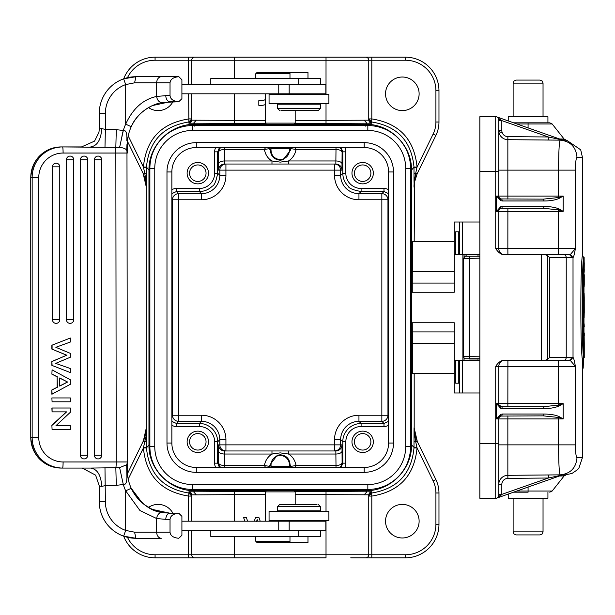 <?xml version="1.0" encoding="UTF-8"?>
<svg xmlns="http://www.w3.org/2000/svg" width="615" height="615" viewBox="0 0 615 615"><rect width="100%" height="100%" fill="white"/><g stroke="black" fill="none" stroke-linecap="round" stroke-linejoin="round"><path stroke-width="0.92" d="M388.572 324.074L388.05 324.597L387.988 331.923L388.05 339.249L388.595 339.795M454.262 254.387L454.262 292.24L411.527 292.24L411.527 322.76L454.262 322.76L454.262 360.613M454.262 271.553L412.304 271.553L412.265 292.24M412.304 271.553L412.534 241.487L454.201 241.487M454.201 373.513L412.534 373.513L412.265 322.76M458.275 360.613L459.228 360.613L459.228 383.207L458.275 383.207L458.275 360.613L454.201 360.613L454.201 392.977L479.846 392.977M459.52 254.387L454.201 254.387L454.201 222.023L459.52 222.023L459.52 254.387L479.846 254.387M455.707 254.387L455.707 231.793L459.221 231.793L459.228 254.387L459.244 231.793M455.707 360.613L455.707 383.207L459.244 383.207L459.228 360.613L479.846 360.613M459.52 222.023L479.846 222.023M196.285 147.538A24.423 24.423 0 0 0 171.862 171.962L171.862 443.038A24.423 24.423 0 0 0 196.285 467.462L364.18 467.462A24.423 24.423 0 0 0 388.595 443.038L388.595 171.962A24.423 24.423 0 0 0 364.18 147.538L196.285 147.538L196.285 142.657L364.18 142.657A29.305 29.305 0 0 1 393.485 171.962L393.485 443.038A29.305 29.305 0 0 1 364.18 472.343L364.18 467.462M367.839 125.56A42.735 42.735 0 0 1 410.582 168.302L410.582 446.698A42.735 42.735 0 0 1 367.839 489.44L192.618 489.44A42.735 42.735 0 0 1 149.883 446.698L149.883 168.302A42.735 42.735 0 0 1 192.618 125.56L367.839 125.56L367.839 130.449L192.618 130.449A37.853 37.853 0 0 0 154.765 168.302L154.765 446.698A37.853 37.853 0 0 0 192.618 484.551L192.618 489.44M307.984 536.449L307.984 542.553L257.032 542.553L289.98 542.553L289.98 536.449M257.032 542.553L255.809 541.331L289.98 541.331M255.809 536.449L255.809 541.331M265.273 521.189L265.273 491.877L295.185 491.877L295.185 504.7M295.185 491.877L293.985 490.678M265.273 491.877L266.48 490.678M271.223 467.462L271.223 466.239L289.235 466.239L289.235 467.462M272.445 454.031L224.521 454.024L224.613 450.972L288.489 450.972L224.982 450.972C219.148 448.858 219.278 448.858 225.382 450.972M335.083 450.972C341.179 448.858 341.31 448.858 335.475 450.972L302.987 450.972M268.824 467.462L269.408 466.347L264.419 465.532C265.303 460.558 267.825 456.722 271.976 454.016L280.232 452.878L288.489 454.024L288.489 450.972L335.844 450.972L335.998 465.532A6.104 3.052 179.7 0 0 342.101 462.48A6.104 6.104 -45 0 1 339.526 467.462M123.684 78.82A33.579 33.579 0 0 1 155.072 57.18L365.702 57.18A3.052 3.052 0 0 1 368.754 60.232L368.754 120.186L326.019 120.356L326.019 103.581M371.806 57.18L371.806 60.232L405.385 60.232L405.385 57.18L365.702 57.18M271.046 464.709L271.046 466.208L270.377 465.547L269.531 466.278L270.385 464.217L277.296 455.231L280.232 454.777C286.259 455.377 289.542 458.69 290.08 464.709L289.411 466.208L289.411 464.709A9.187 9.187 0 0 0 280.232 455.53A9.187 9.187 0 0 0 271.046 464.709L270.377 464.709L269.647 467.462M289.411 466.208L289.688 467.462M270.777 467.462L271.046 466.208M340.994 467.477L342.786 463.157L342.101 462.48L342.048 450.972A6.104 3.052 -0.3 0 1 335.936 454.024L288.489 454.024C292.555 456.445 295.069 460.281 296.046 465.532L291.056 466.347L290.08 464.709L289.411 464.709M269.408 466.347L268.978 467.462M265.595 467.462L264.419 465.532L224.46 465.532L224.521 454.024A6.104 3.052 0.3 0 1 218.417 450.972L218.356 462.48A6.104 3.052 -179.7 0 0 224.46 465.532L224.46 467.462M218.417 450.972L218.51 444.868L225.928 444.868L225.928 450.972A6.104 6.104 90 0 1 219.816 444.868L219.816 439.648C219.724 434.628 217.941 430.308 214.458 426.695C210.837 423.212 206.525 421.421 201.505 421.329L199.36 423.474C204.08 423.443 208.4 425.234 212.313 428.84C215.796 432.453 217.587 436.773 217.679 441.793L217.679 463.157L219.463 467.477M215.696 467.462A9.156 9.156 -87.9 0 1 214.627 463.157L214.627 441.793A15.26 15.26 -3.2 0 0 199.36 426.526L199.36 423.474L176.467 423.474L171.862 421.375M289.688 147.538L289.411 150.291A9.187 9.187 0 0 1 280.232 159.47A9.187 9.187 0 0 1 271.046 150.291L270.777 147.538M291.641 147.538L290.072 150.775L283.138 159.777L280.232 160.223C274.205 159.623 270.915 156.31 270.377 150.291L271.046 150.291M268.978 147.538L270.377 149.453L271.046 148.792M224.46 147.538L224.46 149.468A6.104 3.052 -0.3 0 0 218.356 152.52L218.417 164.028A6.104 3.052 179.7 0 1 224.521 160.976L271.976 160.976C267.909 158.555 265.388 154.719 264.419 149.468L269.408 148.653L270.377 150.291L269.647 147.538M269.408 148.653L268.824 147.538M291.056 148.653L296.046 149.468C295.154 154.442 292.632 158.278 288.489 160.984L280.232 162.122L271.976 160.976L271.976 164.028L224.613 164.028A6.104 6.104 -90 0 0 218.51 170.132L219.816 170.132A6.104 6.104 90 0 1 225.928 164.028L224.613 164.028L224.46 149.468L264.419 149.468L265.595 147.538M289.411 148.792L290.08 149.453L291.479 147.538M362.65 452.502A10.686 10.686 0 0 0 373.336 441.816A10.686 10.686 0 0 0 362.65 431.13A10.686 10.686 0 0 0 351.964 441.816A10.686 10.686 0 0 0 362.65 452.502M335.998 467.462L335.998 465.532L296.046 465.532L294.869 467.462M288.489 450.972L271.976 450.972L271.976 454.001M171.862 193.625L176.467 191.526L178.611 193.671L178.611 199.775L172.5 199.775A6.104 6.104 135 0 1 178.611 193.671L201.505 193.671C206.525 193.579 210.837 191.788 214.458 188.305C217.941 184.692 219.724 180.372 219.816 175.352L217.679 173.207C216.18 181.187 214.397 185.499 212.313 186.161C208.7 189.643 204.38 191.434 199.36 191.526L176.467 191.526L176.467 188.474A9.156 9.156 2.1 0 0 171.862 189.712M405.385 57.18A33.579 33.579 0 0 1 438.972 90.759L438.972 122.016A30.527 30.527 0 0 1 435.881 135.4L417.139 173.814L414.602 181.902L414.187 241.487M146.278 186.929L143.134 173.438L145.071 178.45L146.278 186.929L146.278 428.071L145.855 433.098L143.925 439.794L127.474 473.665M414.187 428.071L417.324 441.562L415.394 436.55L414.187 428.071L414.187 373.513M144.74 441.824L143.41 447.958C146.078 475.664 161.161 491.708 188.651 496.082L188.874 493.038C163.129 488.91 148.991 473.873 146.462 447.92L143.41 447.958L128.228 479.085M172.923 513.248A16.79 16.79 0 0 0 148.53 507.406M193.602 491.831L188.951 491.754L188.874 493.038L191.703 496.082L188.651 496.082L188.651 521.189M191.703 521.189L191.703 494.814L196.323 494.86L193.602 491.808L194.74 490.678C170.263 491.239 148.384 469.36 148.953 444.883L146.462 447.92M146.455 441.17L146.462 447.374L143.526 447.436M146.455 441.224L144.733 441.877L143.318 441.186L146.278 428.071M146.431 434.582L146.408 427.802L145.94 435.136M146.478 441.224L146.455 434.513L144.71 441.862M146.431 180.487L145.94 179.864L146.408 187.198L146.462 167.626L143.526 167.564L144.74 173.176M146.455 173.776L144.71 173.138L145.901 179.872M189.382 118.864C161.491 122.946 146.17 139.005 143.41 167.042L143.526 167.564M144.733 173.123L143.318 173.814L127.474 141.335M148.53 107.594A16.79 16.79 0 0 0 172.923 101.752M128.228 135.915L143.41 167.042L146.462 167.08C148.991 141.127 163.129 126.09 188.874 121.962L188.651 93.811M234.438 93.811L234.438 120.356L191.703 120.186L191.703 93.811M191.703 84.655L191.703 60.232A3.052 3.052 0 0 1 194.755 57.18A3.052 3.052 0 0 0 191.703 60.232L155.072 60.232A30.527 30.527 0 0 0 127.482 77.705M191.703 118.964L188.874 121.962L188.951 123.231L193.602 123.169L196.323 120.14M194.74 126.16L194.74 124.322L365.725 124.322L366.855 123.192L364.134 120.14M295.185 120.356L326.019 120.356L326.019 123.407L367.086 123.185M366.855 123.169L371.506 123.246L368.754 120.186L369.315 121.97L370.814 123.092L371.514 123.246L371.583 121.962C397.328 126.09 411.466 141.127 413.995 167.08L417.047 167.042C414.379 139.336 399.304 123.292 371.806 118.918L371.583 121.962L368.754 118.918L368.754 60.232L191.703 60.232M414.033 434.513L413.995 447.374L411.512 444.883L411.512 170.117L413.995 167.08M402.333 77.021A16.79 16.79 0 0 0 385.543 93.811A16.79 16.79 0 0 0 402.333 110.6A16.79 16.79 0 0 0 419.123 93.811A16.79 16.79 0 0 0 402.333 77.021M415.717 173.176L417.047 167.042L433.137 134.062A27.475 27.475 0 0 0 435.912 122.016L435.912 90.759A30.527 30.527 0 0 0 405.385 60.232M414.518 179.864L414.049 187.198C413.749 183.962 414.779 179.495 417.139 173.814L415.725 173.123L414.533 179.864L414.01 180.487L414.01 175.89L414.026 178.796M414.026 180.418L414.187 186.929M416.932 167.564L414.003 167.626L414.003 173.83M414.049 427.802L414.026 434.513L414.518 435.136L414.049 427.802M413.987 173.776L414.01 175.89M414.003 173.776L415.725 173.123M414.003 441.224L415.755 441.862L414.564 435.128M415.732 441.877L417.139 441.186L435.881 479.6L433.137 480.938L417.047 447.958L413.995 447.92C411.466 473.873 397.328 488.91 371.583 493.038L371.806 496.082C399.304 491.708 414.379 475.664 417.047 447.958L415.717 441.824M435.881 479.6A30.527 30.527 0 0 1 438.972 492.984L438.972 524.241A33.579 33.579 0 0 1 405.385 557.82L365.702 557.82A3.052 3.052 0 0 0 368.754 554.768L368.754 496.082A3.052 3.052 0 0 0 368.754 496.082L371.806 496.082L371.806 554.768L405.385 554.768A30.527 30.527 0 0 0 435.912 524.241L435.912 492.984L438.972 492.984A30.527 30.527 0 0 0 435.881 479.6M402.333 537.979A16.79 16.79 0 0 0 419.123 521.189A16.79 16.79 0 0 0 402.333 504.4A16.79 16.79 0 0 0 385.543 521.189A16.79 16.79 0 0 0 402.333 537.979M326.019 511.419L326.019 494.645L368.754 494.814L368.754 554.768A3.052 3.052 0 0 1 365.702 557.82A3.052 3.052 0 0 0 368.754 554.768L371.806 554.768L371.806 557.82M127.482 537.295A30.527 30.527 0 0 0 155.072 554.768L155.072 557.82L326.019 557.82L326.019 554.768L368.754 554.768A3.052 3.052 0 0 1 365.702 557.82L350.75 557.82M155.072 557.82A33.579 33.579 0 0 1 123.684 536.18A33.579 33.579 0 0 0 155.072 557.82M155.072 554.768L191.703 554.768A3.052 3.052 0 0 0 194.755 557.82A3.052 3.052 0 0 1 191.703 554.768L191.703 530.345M196.323 494.86L234.438 494.645L234.438 521.189M257.17 519.606L257.708 521.189L257.17 519.598L256.555 521.597L257.178 519.59M368.754 496.036L371.583 493.038L371.514 491.769L366.855 491.831L364.134 494.86M413.995 447.92L413.995 447.374L416.932 447.436M146.462 167.08L148.953 170.117L148.953 444.883L149.883 444.883M362.65 183.87A10.686 10.686 0 0 0 373.336 173.184A10.686 10.686 0 0 0 362.65 162.498A10.686 10.686 0 0 0 351.964 173.184A10.686 10.686 0 0 0 362.65 183.87M344.761 147.538A9.156 9.156 93 0 1 345.838 151.844L345.838 173.207A15.26 15.26 177.9 0 0 361.097 188.474L383.991 188.474L383.991 191.526L388.595 193.625M388.595 425.288A9.156 9.156 -177 0 1 383.991 426.526L361.097 426.526A15.26 15.26 -92.3 0 0 345.838 441.793L345.838 463.157L342.786 463.157L342.786 441.793C342.755 437.065 344.538 432.752 348.144 428.84C351.765 425.357 356.077 423.566 361.097 423.474L358.952 421.329C353.94 421.421 349.62 423.212 346.007 426.695C342.524 430.308 340.733 434.628 340.641 439.648L334.537 439.648A24.423 24.423 140.8 0 1 358.952 415.225L358.952 421.329L381.854 421.329L381.854 415.225L387.957 415.225A6.104 6.104 -45 0 1 381.854 421.329L383.991 423.474L388.595 421.375M334.537 175.352L334.537 170.132L225.928 170.132L225.928 164.028L335.844 164.028A6.104 6.104 90 0 1 341.955 170.132L340.641 170.132L340.641 175.352C340.733 180.372 342.524 184.692 346.007 188.305C349.62 191.788 353.94 193.579 358.952 193.671L361.097 191.526C353.125 190.035 348.805 188.244 348.144 186.161C344.661 182.547 342.878 178.227 342.786 173.207L340.641 175.352L334.537 175.352A24.423 24.423 50.9 0 0 358.952 199.775L381.854 199.775L381.854 193.671A6.104 6.104 -135 0 1 387.957 199.775L388.595 199.129M220.931 147.538A6.104 6.104 135 0 0 218.356 152.52L217.679 151.844L219.463 147.523M294.869 147.538L296.046 149.468L335.998 149.468L335.844 164.028M339.526 147.538A6.104 6.104 -135 0 1 342.101 152.52A6.104 3.052 0.3 0 0 335.998 149.468L335.998 147.538M340.994 147.523L342.786 151.844L342.786 173.207L345.838 173.207M197.807 183.87A10.686 10.686 0 0 0 208.493 173.184A10.686 10.686 0 0 0 197.807 162.498A10.686 10.686 0 0 0 187.121 173.184A10.686 10.686 0 0 0 197.807 183.87M197.807 181.425A8.241 8.241 0 0 0 206.048 173.184A8.241 8.241 0 0 0 197.807 164.943A8.241 8.241 0 0 0 189.566 173.184A8.241 8.241 0 0 0 197.807 181.425M362.65 181.425A8.241 8.241 0 0 0 370.891 173.184A8.241 8.241 0 0 0 362.65 164.943A8.241 8.241 0 0 0 354.409 173.184A8.241 8.241 0 0 0 362.65 181.425M244.801 521.189L243.602 517.523L246.469 517.523L247.522 521.189M254.279 521.189L255.556 517.523L258.93 517.523L260.214 521.189M314.18 521.189L314.18 520.574M316.863 520.574L316.863 521.189M265.273 99.622A10.663 10.663 0 0 1 258.815 100.66L258.815 105.326A15.26 15.26 0 0 0 265.273 104.642M291.479 467.462L290.08 465.547L290.81 467.462M291.056 466.347L291.641 467.462M362.65 450.057A8.241 8.241 0 0 0 370.891 441.816A8.241 8.241 0 0 0 362.65 433.575A8.241 8.241 0 0 0 354.409 441.816A8.241 8.241 0 0 0 362.65 450.057M197.807 452.502A10.686 10.686 0 0 0 208.493 441.816A10.686 10.686 0 0 0 197.807 431.13A10.686 10.686 0 0 0 187.121 441.816A10.686 10.686 0 0 0 197.807 452.502M197.807 450.057A8.241 8.241 0 0 0 206.048 441.816A8.241 8.241 0 0 0 197.807 433.575A8.241 8.241 0 0 0 189.566 441.816A8.241 8.241 0 0 0 197.807 450.057M181.909 93.811L325.842 93.811L325.842 84.655L181.909 84.655M181.909 530.345L325.842 530.345L325.842 521.189L181.909 521.189M181.909 535.227L178.75 538.271L181.909 535.219L181.909 516.316M181.909 519.352L181.909 516.3L178.757 513.256L181.902 516.323M181.909 98.7L178.75 101.744L181.909 98.684L181.909 79.789M181.909 82.825L181.909 79.773L178.85 76.729L135.907 76.721A36.631 36.631 0 0 0 123.638 78.835L135.907 76.721L178.85 76.721L181.902 79.796M178.757 538.271C173.353 537.794 170.447 535.765 170.032 532.175L170.032 519.352C170.463 515.754 173.369 513.725 178.75 513.256M178.757 101.744C173.353 101.267 170.447 99.238 170.032 95.648L170.032 82.825C170.463 79.227 173.369 77.19 178.75 76.729M181.571 535.573L179.565 537.572M180.503 514.893L178.857 513.248L170.101 513.248L178.85 513.248M170.101 513.248L152.435 509.428A42.735 42.735 0 0 1 127.359 470.513A42.735 42.735 0 0 0 131.233 488.295C140.151 503.255 150.544 511.342 162.406 512.549L170.101 513.248A6.104 4.29 90 0 0 165.804 519.352L170.032 519.352M127.32 462.665L126.698 464.732A6.104 6.104 0 0 0 127.359 461.965L127.359 470.513A42.735 42.735 0 0 0 131.233 488.295L142.28 502.955L144.333 504.608L151.075 508.782L162.406 512.549A6.104 4.589 100.4 0 0 156.679 518.553L165.804 519.352M170.101 101.752L178.865 101.752L162.406 102.451C151.69 104.05 136.738 113.114 131.233 126.705A42.735 42.735 0 0 0 127.359 144.487A42.735 42.735 0 0 1 152.435 105.572L170.101 101.752A6.104 4.29 -90 0 1 165.804 95.648L156.679 96.447C143.18 99.276 132.848 108.517 125.683 124.161L125.683 84.586L134.577 82.825L170.032 82.825M161.307 538.279L135.907 538.279L161.307 538.279A6.104 4.628 -90 0 1 156.679 532.175L134.577 532.175L125.683 530.414A30.527 30.527 0 0 1 105.38 501.648L104.981 467.877L119.61 467.608L126.675 464.779L126.859 474.534C127.213 481.691 126.029 485.02 123.308 484.52L119.61 467.608M131.233 488.295L125.683 490.839L139.936 510.512L156.679 518.553L156.679 532.175L170.032 532.175M99.276 486.134L101.721 486.388L105.38 485.604L116.297 485.335L123.308 484.52A48.839 48.839 0 0 0 125.683 490.839L125.683 530.414L123.638 536.165A36.631 36.631 0 0 0 135.907 538.279L123.638 536.165A36.631 36.631 0 0 1 99.276 501.648L99.276 485.927L95.609 475.149L82.187 468.069M99.276 128.919L99.276 113.352A36.631 36.631 0 0 1 123.638 78.835L125.683 84.586A30.527 30.527 0 0 0 105.38 113.352L105.38 129.396L101.721 128.612L99.276 128.781M126.967 470.59L127.359 461.965L126.967 144.41M126.974 150.898L127.359 144.487L127.359 153.035L126.682 150.237C125.867 148.776 123.507 147.823 119.61 147.392L61.185 146.931A30.527 30.412 -90 0 0 30.773 177.458L32.157 177.458A30.527 30.412 -90 0 1 62.569 146.931A6.104 0.53 90 0 1 63.099 153.035L127.359 153.035M126.982 144.487L126.682 150.237M126.859 140.466C127.213 133.309 126.029 129.98 123.308 130.48L119.61 147.392M126.867 474.534L126.982 464.102M121.732 137.683A48.839 48.839 0 0 1 123.308 130.48L116.297 129.665L115.835 147.193L116.212 461.965L63.099 461.965A24.423 24.331 -90 0 1 38.768 437.542L38.768 177.458A24.423 24.331 -90 0 1 63.099 153.035M116.297 485.335L115.835 467.807A6.104 0.53 -90 0 0 116.212 461.965L127.359 461.965M101.721 486.388C101.068 475.272 97.408 469.168 90.751 468.069L104.981 467.877M90.751 468.069L61.185 468.069A30.527 30.412 -90 0 1 30.773 437.542L30.773 177.458M80.957 468.069L62.984 468.069M99.276 129.073L98.961 132.31L94.541 141.127L81.518 146.931M81.426 146.931L62.722 146.931M180.503 78.366L178.857 76.721M181.563 99.046L179.572 101.029M162.406 102.451A6.104 4.589 -100.4 0 1 156.679 96.447L156.679 82.825A6.104 4.628 90 0 1 161.307 76.721M116.297 129.665L105.38 129.396L104.981 147.123M52.083 369.846L70.333 379.778L70.333 384.298L51.875 394.238L51.875 389.933L57.149 387.258L57.149 376.818L51.875 374.143L52.083 369.846L51.875 374.143M52.083 401.803L51.875 397.943L52.083 401.803L70.333 401.803L70.333 397.943L52.083 397.943M52.083 408.006L52.083 411.865L51.875 408.006L70.333 408.006L70.333 412.273L55.965 425.695L70.118 425.695M51.875 425.296L52.083 429.554L51.875 425.296L66.405 411.865M52.452 319.708L59.77 319.708L59.77 166.842A3.667 3.652 90 0 0 56.103 163.183A3.667 3.652 90 0 0 52.452 166.842L52.452 319.708A3.667 3.652 90 0 0 56.103 323.375A3.667 3.652 90 0 0 59.755 319.708L59.77 166.842L52.452 166.842M66.443 319.708A3.667 3.652 90 0 0 70.095 323.375A3.667 3.652 90 0 0 73.746 319.708L73.746 159.754A3.667 3.652 90 0 0 70.095 156.087A3.667 3.652 90 0 0 66.443 159.754L66.443 319.708L73.754 319.708L73.754 159.754L66.443 159.754M80.434 455.246A3.667 3.652 90 0 0 84.086 458.913A3.667 3.652 90 0 0 87.73 455.246L87.73 159.754A3.667 3.652 90 0 0 84.086 156.087A3.667 3.652 90 0 0 80.434 159.754L80.434 455.246L87.73 455.246M94.426 455.246A3.667 3.652 90 0 0 98.069 458.913A3.667 3.652 90 0 0 101.721 455.246L101.721 159.754A3.667 3.652 90 0 0 98.069 156.087A3.667 3.652 90 0 0 94.426 159.754L94.426 455.246L101.721 455.246M51.875 365.372L70.333 372.575L51.875 365.372L51.875 361.512L66.674 355.239L51.875 349.089L51.875 345.23L70.333 338.027L51.875 345.23M70.333 338.027L70.333 342.032L55.842 347.298L70.333 353.371L70.333 357.23L55.688 363.38L70.333 368.516L70.333 372.575M52.083 365.372L51.875 361.512M52.083 361.512L66.674 355.239M66.889 355.239L51.875 349.089M52.083 349.089L52.083 345.23M51.875 389.933L52.083 394.238M52.083 389.933L57.149 387.258M57.149 376.818L57.364 387.258M57.364 376.818L52.083 374.143M59.693 386.112L67.604 382.046L59.693 377.964L59.693 386.112M59.693 378.079L67.604 382.046M67.396 382.046L59.693 385.997M52.083 429.554L70.333 429.554L70.333 425.695L55.965 425.695M52.083 425.296L66.612 411.865L52.083 411.865M94.426 159.754L101.736 159.754A3.667 3.667 0 0 0 98.069 156.087M320.553 84.655L320.553 78.551L210.807 78.551L210.807 84.655M562.172 474.841L561.48 474.849M582.497 358.122L582.812 362.635L583.281 361.912M583.035 359.122L582.497 358.322M583.281 360.959L582.797 360.621M582.843 368.062L583.005 358.122M582.959 368.892L583.512 358.122L582.159 358.122C580.406 342.271 580.406 271.884 582.159 256.878L583.504 256.878C581.736 273.744 581.736 341.248 583.504 358.122L583.189 368.031L582.474 369.384L583.043 358.122M583.981 257.631L583.981 357.369L583.504 358.122L583.981 357.369C582.259 340.287 582.259 274.705 583.981 257.631L583.504 256.878M582.29 256.878L583.635 256.878L584.127 257.462L584.188 264.496L583.727 264.565M583.712 272.245L584.173 272.245L584.25 269.793L584.127 266.726L583.635 267.125M584.25 262.766L584.173 272.284M584.127 257.408L584.127 262.413L583.635 261.998M583.635 277.365L584.127 277.765L584.25 274.697L584.25 284.561L584.127 282.085L583.635 282.493M584.127 287.082L584.25 284.568L583.635 287.612M584.235 302.634L584.25 310.337M583.627 292.74L584.127 293.424L584.227 298.79L583.735 299.144M584.127 317.694L584.227 312.297L583.735 311.943M584.127 296.23L583.635 296.576M584.127 293.424L584.25 300.866M584.127 317.663L583.635 318.347M584.127 314.857L583.635 314.511M584.25 326.826L584.127 323.959L584.127 326.826L583.635 327.318L584.25 326.826L583.758 327.318M584.127 323.959L583.635 323.475M583.758 332.438L584.25 332.93L584.127 335.79L583.635 336.282M584.127 332.93L583.635 332.438M583.758 354.209L584.25 354.701L584.25 346.906L584.165 354.701L583.697 354.209M584.158 335.805L584.127 357.561L583.635 358.053L584.25 357.561L583.758 358.053M584.25 343.77L584.158 336.074M584.127 352.556L583.643 352.287M583.243 341.632L583.128 338.696M583.128 276.304L583.243 273.368M583.243 326.081L583.243 288.919M583.743 272.261C582.897 287.62 582.82 326.25 583.743 342.74L583.743 272.261M479.846 256.217L469.468 256.217L469.468 358.776L479.846 358.776L478.016 358.783L478.016 360.613M463.51 258.569L479.846 258.139M469.468 256.201L465.724 256.224M468.884 358.799A6.104 0.953 -90 0 0 469.13 359.014L475.164 359.014A6.104 0.953 90 0 1 474.895 358.776L478.016 358.783M479.846 356.808L463.51 356.431M465.747 358.776L469.468 358.799M466.239 358.783L465.801 358.783M528.077 80.081C512.787 80.081 512.787 80.081 528.077 80.081C543.376 80.081 543.376 80.081 528.077 80.081L516.177 80.081L514.002 80.988L513.125 83.133L543.037 83.133L542.161 80.988L539.985 80.081L528.077 80.081L539.985 80.081M513.61 122.816L547.927 122.816L547.927 116.712L508.236 116.712L508.236 120.924L496.736 116.881L562.564 140.02L508.236 120.924M498.896 119.894L498.773 119.764A3.052 3.052 0 0 0 495.721 116.712A3.052 3.052 0 0 1 498.773 119.764L498.773 122.07M507.882 208.285L507.852 248.583L558.558 248.583L558.612 254.687L569.552 254.687L572.519 257.739L573.026 257.577C573.787 256.716 574.564 253.718 575.356 248.583L575.356 170.132C575.486 162.529 576.032 158.24 576.993 157.256C576.04 158.186 575.494 162.475 575.356 170.132L558.558 170.132C558.681 153.735 559.058 142.211 560.165 140.143L507.852 139.682L560.45 140.143M507.882 199.129L507.852 196.077L558.558 196.077L558.558 170.132L507.852 170.132L507.852 196.077L498.773 196.077A3.052 3.052 0 0 0 500.741 198.929L496.574 196.077L498.773 196.077L498.773 119.625L498.773 120.617L498.773 119.764L498.773 120.617L501.825 120.617L498.773 119.764L497.927 117.588M573.019 257.577L570.313 254.579L575.356 248.583L558.558 248.583L558.558 211.345L563.186 211.345L559.058 209.008L558.558 209.876L563.186 211.345L563.186 196.077L558.558 197.538L559.058 198.414L563.186 196.077L558.558 196.077L558.558 197.538L543.36 199.129L500.741 198.929L500.602 200.644L502.34 200.959L501.825 199.129A3.052 3.052 0 0 1 501.187 199.06A3.052 3.052 0 0 0 501.825 199.129L500.741 198.929M527.024 534.919L516.177 534.919L514.002 534.012L513.125 531.867L543.037 531.867L542.161 534.012L539.985 534.919L516.177 534.919M508.236 494.076L508.236 498.288L547.927 498.288L547.927 492.185M516.9 491.031L528.077 491.031L528.077 492.185L513.61 492.185M498.773 494.483L498.773 418.923L496.574 418.923L500.741 416.071A3.052 3.052 0 0 0 498.773 418.923L507.852 418.923L507.852 444.868L558.558 444.868L558.558 418.923L507.852 418.923L507.882 415.871M500.741 416.071L501.825 415.871A3.052 3.052 0 0 0 501.348 415.909A3.052 3.052 0 0 1 501.825 415.871L502.34 414.041L500.602 414.356L500.741 416.071L543.36 415.871L558.558 417.462L558.558 418.923L563.186 418.923L559.058 416.586L558.558 417.462L563.186 418.923L563.186 403.655L558.558 405.124L559.058 405.992L563.186 403.655L558.558 403.655L558.558 366.417L498.773 366.417L498.773 403.655A3.052 3.052 0 0 0 500.741 406.515L500.602 408.222L502.34 408.545L501.825 406.715A3.052 3.052 0 0 1 501.179 406.638M500.748 406.515A3.052 3.052 0 0 1 498.773 403.655L507.852 403.655L507.882 406.715M559.058 405.992C555.114 407.737 550.048 408.591 543.868 408.545A1.83 0.515 -90 0 0 543.36 406.715L501.825 406.715L496.574 403.655L498.773 403.655A3.052 3.052 0 0 0 500.741 406.515L501.825 406.715M500.602 414.356L496.574 418.923L496.574 403.655L500.602 408.222M543.36 415.871L543.36 415.871A1.83 0.515 -90 0 0 543.868 414.041C550.525 414.118 555.583 414.964 559.058 416.586M507.905 360.313L507.852 403.655L558.558 403.655L558.558 405.116L543.36 406.715M501.348 208.324A3.052 3.052 0 0 1 501.825 208.285L502.34 206.456L500.602 206.778L496.574 211.345L500.741 208.485A3.052 3.052 0 0 0 498.773 211.345L498.773 248.583A6.104 6.104 0 0 0 504.884 254.687A6.104 6.104 0 0 1 498.773 248.583L495.721 248.583C498.365 252.673 501.248 254.702 504.354 254.687L544.852 254.687L541.515 254.687L541.515 360.313L569.552 360.313L504.354 360.313C500.994 360.382 498.112 362.412 495.721 366.417L495.721 443.346L498.773 443.346L498.773 444.868L507.852 444.868L507.852 475.318A9.156 9.156 0 0 0 498.773 484.474L498.773 463.187M544.852 360.313L547.419 359.598L549.756 357.261L566.231 357.261L566.231 257.739L549.756 257.739L547.419 255.402L544.852 254.687L570.313 254.587M504.884 254.687L504.877 254.687A6.104 6.104 0 0 1 498.773 248.583L507.852 248.583L507.905 254.687M559.058 198.414C555.114 200.159 550.048 201.005 543.868 200.959A1.83 0.515 -90 0 0 543.36 199.129L543.36 199.129M495.721 248.583L495.721 171.654L498.773 171.654L498.773 170.132L507.852 170.132L507.852 139.682A9.156 9.156 0 0 1 498.773 130.526L498.773 130.526A3.052 1.899 180 0 0 501.825 132.425M479.846 116.712L495.721 116.712L495.721 171.654L479.846 171.654L479.846 116.712M498.688 495.974A3.052 3.052 0 0 1 498.68 495.998A3.052 3.052 0 0 0 498.688 495.974L498.773 495.236A3.052 3.052 0 0 1 495.721 498.288L479.846 498.288L479.846 171.654M570.313 360.421L575.356 366.417C574.564 361.297 573.787 358.299 573.019 357.423L570.313 360.413L569.552 360.298L572.519 357.261L573.026 357.423L573.019 257.6M498.773 366.417A6.104 6.104 0 0 1 504.884 360.313A6.104 6.104 0 0 0 498.773 366.417L495.721 366.417M496.805 498.089L497.012 498.004A3.052 3.052 0 0 1 495.721 498.288L495.721 443.346L479.846 443.346M497.197 497.912A3.052 3.052 0 0 0 497.312 497.843A3.052 3.052 0 0 1 497.197 497.912L497.581 497.658M497.643 497.612L497.904 497.374A3.052 3.052 0 0 1 497.327 497.835A3.052 3.052 0 0 0 497.904 497.374M562.002 475.103L496.736 498.119L501.663 494.768L498.773 495.236L498.327 496.828M501.663 494.768L501.825 494.383L498.773 494.383L498.773 495.221M559.642 476.002L564.14 475.933L552.162 491.031L549.764 492.185M563.002 474.834L562.087 474.841M576.993 457.737C576.04 456.814 575.494 452.525 575.356 444.868C575.494 452.509 576.04 456.799 576.993 457.745C576.017 468.053 570.405 473.765 560.165 474.857L535.565 475.072M562.602 474.988L560.165 474.857L562.594 474.965M535.504 475.072L507.852 475.318L507.882 478.37L548.403 478.016L561.311 475.257M507.852 475.318L507.852 475.318A9.156 9.156 0 0 0 498.773 484.474L501.825 484.474L501.825 494.383L548.403 478.016L548.372 474.965L562.21 474.841M562.956 474.834L560.165 474.857C559.058 472.751 558.681 461.312 558.558 444.868L575.356 444.868L575.356 366.417L558.558 366.417L558.612 360.313M500.602 206.778L500.741 208.485L543.36 208.285L558.558 209.884L558.558 211.345L496.574 211.345L496.574 196.077L500.602 200.644M559.058 209.008C555.583 207.386 550.525 206.532 543.868 206.456A1.83 0.515 -90 0 1 543.36 208.285L543.36 208.285M560.419 140.151L562.21 140.159L561.318 139.72L563.402 140.197L560.165 140.143C570.405 141.235 576.017 146.947 576.993 157.271L582.42 157.271L582.42 256.878M562.279 140.159L548.372 140.036L548.403 136.984L507.882 136.63A6.104 6.104 0 0 1 501.825 130.526L498.773 130.526A9.156 9.156 0 0 0 507.852 139.682L507.882 136.63M561.311 139.743L548.403 136.984L501.825 120.617L498.288 118.111M562.002 139.897L562.525 140.005M548.372 140.036L549.618 140.051M553.192 140.082L554.569 140.089M528.077 127.897L528.077 123.969L552.162 123.969L564.14 139.067L563.125 139.028L565.423 140.182L564.124 140.174M563.125 139.028L559.65 138.998M500.61 136.023L501.471 137.014M566.131 140.189L565.354 140.182M562.21 140.159L563.402 140.197M465.801 256.217L466.347 256.217M471.513 256.217L473.358 256.209M565.423 474.818L563.125 475.972M320.553 530.345L320.553 536.449L210.807 536.449L210.807 530.345M280.932 110.3L318.516 110.3L280.932 110.3M320.354 108.471L277.611 108.471L277.611 104.196L320.354 104.196L320.354 108.471L318.516 110.3M289.98 78.551L289.98 72.447L257.032 72.447L307.984 72.447L307.984 78.551M475.164 359.014L478.016 359.014M328.894 103.581L269.062 103.581L269.062 94.426L328.894 94.426L328.894 103.581M317.033 504.7L279.448 504.7L317.033 504.7M277.611 506.529L320.354 506.529L320.354 510.804L277.611 510.804L277.611 506.529L279.448 504.7M269.062 511.419L328.894 511.419L328.894 520.574L269.062 520.574L269.062 511.419M388.572 275.236L388.05 275.751L387.988 283.077L388.05 290.403L388.595 290.949M289.98 73.669L255.809 73.669L257.032 72.447M255.809 73.669L255.809 78.551M265.273 93.811L265.273 123.123L266.48 124.322M295.185 110.3L295.185 123.123L265.273 123.123M293.985 124.322L295.185 123.123M271.223 147.538L271.223 148.761L289.235 148.761L289.235 147.538M368.754 118.918L371.806 118.918L371.806 60.232L368.754 60.232M462.895 360.613L462.895 254.387M464.064 360.613L464.064 358.138M464.064 256.862L464.064 254.387M412.265 283.077L454.262 283.077M412.304 343.447L454.262 343.447M454.262 331.923L412.265 331.923M459.52 360.613L459.52 392.977M462.534 392.977L462.534 360.613M462.534 254.387L462.534 222.023M458.275 254.387L458.275 231.793M364.18 472.343L196.285 472.343A29.305 29.305 0 0 1 166.98 443.038L166.98 171.962A29.305 29.305 0 0 1 196.285 142.657M166.98 171.962L171.862 171.962M166.98 443.038L171.862 443.038M364.18 147.538L364.18 142.657M196.285 472.343L196.285 467.462M388.595 171.962L393.485 171.962M388.595 443.038L393.485 443.038M192.618 484.551L367.839 484.551A37.853 37.853 0 0 0 405.692 446.698L405.692 168.302A37.853 37.853 0 0 0 367.839 130.449M405.692 168.302L410.582 168.302M405.692 446.698L410.582 446.698M192.618 125.56L192.618 130.449M367.839 484.551L367.839 489.44M149.883 168.302L154.765 168.302M149.883 446.698L154.765 446.698M220.931 467.462A6.104 6.104 45 0 1 218.356 462.48L217.679 463.157L214.627 463.157M214.627 441.793L217.679 441.793L219.816 439.648L225.928 439.648L225.928 444.868L334.537 444.868L334.537 439.648M225.928 439.648A24.423 24.423 -128.8 0 0 201.505 415.225L201.505 421.329L178.611 421.329A6.104 6.104 45 0 1 172.5 415.225L171.862 415.871M199.36 426.526L176.467 426.526L176.467 423.474L178.611 421.329L178.611 415.225L201.505 415.225M225.928 175.352L219.816 175.352L219.816 170.132L225.928 170.132L225.928 175.352A24.423 24.423 -38.8 0 1 201.505 199.775L178.611 199.775L178.611 415.225L172.5 415.225L172.5 199.775L171.862 199.129M289.411 150.291L290.08 150.291L290.81 147.538M358.952 415.225L381.854 415.225L381.854 199.775L387.957 199.775L387.957 415.225L388.595 415.871M344.761 467.462A9.156 9.156 -176.8 0 0 345.838 463.157M218.51 444.868A6.104 6.104 -90 0 0 224.613 450.972M176.467 188.474L199.36 188.474L199.36 191.526L201.505 193.671L201.505 199.775M438.972 90.759L435.912 90.759M188.651 557.82L188.651 530.345M188.951 491.754L191.703 494.814L191.142 493.03L188.943 491.754M188.651 84.655L188.651 57.18M188.651 118.918L191.703 118.918A3.052 3.052 0 0 0 191.703 118.918M188.951 123.231L191.703 120.186L191.142 121.97L188.943 123.246M234.438 57.18L234.438 78.551M265.273 120.356L234.438 120.356L234.438 123.407L265.557 123.407M193.371 123.185L234.953 123.407M326.019 123.407L294.9 123.407M326.019 94.426L326.019 57.18M411.481 170.117C412.05 145.655 390.179 123.792 365.725 124.353M435.912 122.016L438.972 122.016A30.527 30.527 0 0 1 435.881 135.4L433.137 134.062M433.137 480.938A27.475 27.475 0 0 1 435.912 492.984M405.385 557.82L405.385 554.768M435.912 524.241L438.972 524.241M234.438 536.449L234.438 557.82M191.703 554.768L326.019 554.768L326.019 520.574M294.9 491.593L326.019 491.593L326.019 494.645L295.185 494.645M265.273 494.645L234.438 494.645L234.438 491.593L265.557 491.593M234.953 491.593L193.371 491.816M367.086 491.816L326.019 491.593M366.855 491.808L365.725 490.678L194.74 490.678L194.74 489.44M371.514 491.769L368.754 494.814L369.315 493.03L371.514 491.754M365.725 489.44L365.725 490.678C390.194 491.239 412.073 469.36 411.512 444.883L410.582 444.883M149.883 170.117L148.953 170.117M194.74 124.353C170.278 123.792 148.415 145.655 148.976 170.117M194.74 124.322L193.602 123.192M365.725 126.16L365.725 124.322M411.512 170.117L410.582 170.117M388.595 189.712A9.156 9.156 93.2 0 0 383.991 188.474M361.097 188.474L361.097 191.526L383.991 191.526L381.854 193.671L358.952 193.671L358.952 199.775M345.838 441.793L342.786 441.793L340.641 439.648L340.641 444.868A6.104 6.104 -90 0 1 334.537 450.972L334.537 444.868L341.955 444.868A6.104 6.104 90 0 1 335.844 450.972M342.048 450.972L341.955 444.868M361.097 426.526L361.097 423.474L383.991 423.474L383.991 426.526M218.417 164.028L218.51 170.132M217.679 151.844L217.679 173.207L214.627 173.207L214.627 151.844L217.679 151.844M334.537 164.028A6.104 6.104 -90 0 1 340.641 170.132L334.537 170.132L334.537 164.028M341.955 170.132L342.101 152.52L342.786 151.844L345.838 151.844M215.696 147.538A9.156 9.156 2.3 0 0 214.627 151.844M288.489 160.984L288.489 164.028M288.012 160.969L335.936 160.976A6.104 3.052 -179.7 0 1 342.048 164.028M214.627 173.207A15.26 15.26 86.9 0 1 199.36 188.474M155.072 57.18L155.072 60.232M171.862 425.288A9.156 9.156 -87.7 0 0 176.467 426.526M278.764 93.811L278.764 84.655M289.173 93.811L289.173 84.655M289.173 530.345L289.173 521.189M278.764 530.345L278.764 521.189M170.032 95.648L165.804 95.648M105.38 501.648L99.276 501.648A36.631 36.631 0 0 0 135.907 538.279L134.577 532.175M105.38 113.352L99.276 113.352A36.631 36.631 0 0 1 123.638 78.835M131.233 126.705L125.683 124.161A48.839 48.839 0 0 0 123.308 130.48M38.768 437.542L32.157 437.542A30.527 30.412 -90 0 0 62.569 468.069A6.104 0.53 -90 0 0 63.099 461.965M101.721 128.612C101.029 139.659 97.37 145.763 90.751 146.931M135.907 76.721L134.577 82.825M59.77 319.708L59.755 319.708A3.667 3.667 0 0 1 56.103 323.375M87.73 159.754L80.434 159.754M101.721 159.754L101.736 455.246A3.667 3.667 0 0 1 98.069 458.913M38.768 177.458L32.157 177.458L32.157 437.542L30.773 437.542M298.752 78.551L298.752 84.655M582.974 358.122L582.974 358.653M584.127 262.413L584.127 266.726M584.127 277.765L584.127 282.085M584.227 298.79L584.227 312.297M584.127 335.79L583.758 336.282M469.468 358.776L479.846 358.776L469.468 358.776M516.9 123.969L528.077 123.969L528.077 122.816L549.772 122.816L552.162 123.969M528.077 487.103L528.077 491.031L552.162 491.031M543.868 408.545L502.34 408.545M502.34 414.041L543.868 414.041M547.419 359.598L547.419 255.402M549.756 257.739L549.756 357.261M543.868 200.959L502.34 200.959M572.519 257.739L566.231 257.739A3.052 2.337 -90 0 0 563.894 254.687M563.894 360.313A3.052 2.337 -90 0 0 566.231 357.261L572.519 357.261M495.721 498.288A3.052 3.052 0 0 0 497.012 498.004M501.825 484.474A6.104 6.104 0 0 1 507.882 478.37M502.34 206.456L543.868 206.456M501.825 120.617L501.825 130.526M582.42 358.122L582.42 457.729L576.993 457.729M575.356 444.868L570.205 444.868M298.752 530.345L298.752 536.449M478.016 254.387L478.016 256.217M193.633 123.169L192.533 123.192M367.931 123.192L366.824 123.169M192.533 491.808L193.633 491.831M366.824 491.831L367.931 491.808M414.018 436.612L414.01 439.756M146.447 175.244L146.439 178.388M146.447 439.11L146.439 436.204M126.667 150.206L126.482 149.799M126.667 464.786L126.482 465.201M127.359 462.011L127.297 462.826M127.274 463.003L127.159 463.533M59.77 166.842A3.667 3.667 0 0 0 56.103 163.183M70.095 323.375A3.667 3.667 0 0 0 73.754 319.708M73.754 159.754A3.667 3.667 0 0 0 70.095 156.087M84.086 458.913A3.667 3.667 0 0 0 87.745 455.246L87.745 159.754A3.667 3.667 0 0 0 84.086 156.087M61.185 468.069C42.696 466.255 32.549 456.084 30.75 437.542L30.75 177.458C32.549 158.916 42.696 148.745 61.185 146.931M582.974 358.599L583.035 359.091M584.188 280.002L584.25 277.703M584.188 279.986L584.25 281.762M584.235 299.236L584.235 302.642M584.127 293.393L584.25 298.367M584.25 310.221L584.25 312.712M584.25 323.959L583.758 323.475M584.25 332.93L584.25 335.79M584.25 343.693L584.25 347.021M584.25 354.701L584.25 357.561M583.743 342.693L583.12 295.861M583.174 292.717L583.743 272.307M583.981 357.377L583.981 257.624M475.257 256.217L469.468 256.217M468.545 358.799L465.509 358.776C464.479 358.491 463.772 357.715 463.372 356.454L463.364 258.546C465.209 256.001 466.285 255.225 466.608 256.217M513.125 116.712L513.125 83.133M543.037 116.712L543.037 83.133M513.125 531.867L513.125 498.288M543.037 531.867L543.037 498.288M500.741 208.485L501.825 208.285M496.928 116.958L497.366 117.188M564.14 139.067L566.338 140.212M563.255 140.166L566.669 140.235L580.706 149.822L582.42 157.317M566.3 474.788L564.14 475.933M565.777 474.803L565.354 474.818M560.426 474.849L562.91 474.834M563.255 474.834L565.5 474.811M565.523 474.811L571.958 473.473L577.562 469.66L578.869 468.146L582.42 457.683M279.448 110.3L277.611 108.471M284.33 103.581L284.33 104.196M285.552 93.811L284.937 94.426M312.412 93.811L313.027 94.426M313.635 103.581L313.635 104.196M318.516 504.7L320.354 506.529M313.635 511.419L313.635 510.804M312.412 521.189L313.027 520.574M285.552 521.189L284.937 520.574M284.33 511.419L284.33 510.804"/></g></svg>
